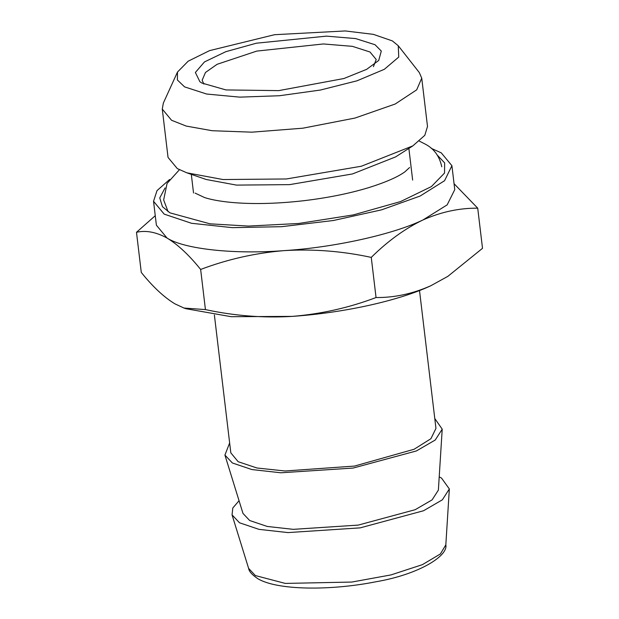 <?xml version="1.0" encoding="UTF-8"?>
<svg xmlns="http://www.w3.org/2000/svg" width="619" height="619" viewBox="0 0 619 619"><rect width="100%" height="100%" fill="white"/><g stroke="black" fill="none" stroke-linecap="round" stroke-linejoin="round"><path stroke-width="0.93" d="M201.879 83.039L225.958 89.933L278.736 90.622L343.916 78.52L366.665 69.336L378.735 60.445L381.289 51.068L375.052 44.738L355.67 38.587L326.445 36.134L256.405 43.198L225.85 51.671L204.456 61.931L195.372 72.477L199.914 81.77L201.879 83.039M203.868 84.091L202.15 80.246L205.462 72.477L217.107 64.299L256.769 51.091L323.404 43.957L352.389 46.34L369.992 51.996L376.205 59.494L373.427 66.659M184.563 86.869L206.63 94.034L239.754 97.137L279.463 95.736L320.394 90.041L357.008 80.81L384.36 69.289L398.752 57.049L398.249 45.721L392.369 40.908L373.373 34.355L345.278 30.95L274.55 34.703L209.593 50.611L188.184 61.18L177.491 72.052L177.382 79.983L184.563 86.869M398.249 45.721L419.295 72.555L421.74 78.149L416.688 89.848L395.17 104.031L354.997 118.059L302.892 128.187L251.933 132.172L212.209 130.725L186.226 126.075L171.54 120.256L162.279 109.083L163.339 103.079L177.491 72.052M421.74 78.149L427.505 126.485L424.804 135.321L412.834 145.883L361.372 166.232L286.427 178.961L223.026 179.541L186.868 172.825L177.305 168.6L168.043 157.427L162.279 109.083M412.834 145.883L395.642 156.886L352.49 173.947L289.646 184.624L236.481 185.104L206.158 179.479L186.868 172.825M239.05 500.725L232.798 507.99L232.048 514.869L239.499 522.769L258.997 529.361L287.982 532.588L360.212 527.86L423.543 510.745L442.368 499.812L449.34 488.964L441.533 478.092L439.211 476.862M442.214 429.16L438.376 490.116L432.108 499.873L415.179 509.7L358.231 525.098L293.274 529.346L267.207 526.444L249.681 520.517L242.981 513.414L224.921 455.073L232.373 462.973L251.863 469.558L280.856 472.784L353.085 468.065L416.409 450.942L435.242 440.016L442.214 429.16L434.77 418.506M229.641 442.964L224.921 455.073M165.049 187.936L159.764 197.918L162.449 206.7L169.962 212.851L210.003 223.83L248.366 226.074L298.637 223.482L353.333 214.909L400.578 201.562L431.381 186.598L444.527 173.065L444.651 162.905L437.587 155.439M419.512 290.528L435.954 428.402L430.909 438.716L414.096 449.262L354.478 466.076L284.98 470.989L256.947 467.995L238.145 461.697L230.825 452.86L214.383 314.994M169.591 179.502L157.009 190.613L153.535 201.276L164.19 214.128L191.542 223.289L232.318 227.653L281.591 226.686L333.401 220.503L381.505 209.864L420.115 196.045L444.574 180.702L451.909 165.699L441.262 152.854L431.188 148.305M451.909 165.699L454.764 189.623L447.166 204.866L422.963 219.962C393.088 234.439 333.958 247.515 284.431 250.602C234.485 254.541 184.377 249.186 167.037 238.044L156.39 225.2L153.543 201.276M447.854 276.353L430.809 285.746C398.86 300.726 344.002 312.858 292.269 316.386L231.204 316.704L185.878 308.695L183.99 308.045L205.431 309.593C234.346 315.845 263.292 318.112 292.269 316.386C321.106 314.034 349.039 307.751 376.05 297.538C394.458 297.708 412.711 293.777 430.809 285.746L447.854 276.353L482.511 248.32L477.721 208.177C459.313 208.007 441.061 211.938 422.963 219.962C404.981 228.604 387.749 241.085 371.261 257.396C342.353 251.144 313.407 248.877 284.431 250.602C255.585 252.954 227.66 259.237 200.649 269.451C189.089 255.074 177.885 244.606 167.037 238.044C156.135 232.055 145.952 230.136 136.49 232.287L155.261 215.698M454.06 183.719L477.721 208.177M136.49 232.287L141.279 272.43C152.7 286.674 163.896 297.143 174.883 303.828L183.99 308.045M205.431 309.593L200.649 269.451M376.05 297.538L371.261 257.396M445.827 544.882L440.372 553.966L422.375 564.66L390.999 574.912L351.824 582.053L285.266 583.415L255.376 575.569L248.621 568.397C249 571.376 252.065 574.803 257.806 578.688C277.111 590.34 330.043 590.89 375.95 581.767C419.256 574.355 448.264 555.8 445.827 544.882L449.34 488.964M193.53 193.004L191.31 174.357M408.873 148.421L412.649 180.083M248.621 568.397L232.048 514.869M419.342 141.124L424.936 143.964C433.911 148.514 439.521 156.12 441.765 166.79M409.592 167.525L404.818 171.889C397.677 177.057 385.668 182.303 368.8 187.611C349.271 193.53 327.436 197.918 303.271 200.773C276.159 203.821 251.941 204.347 230.616 202.343C219.822 201.26 211.164 199.674 204.641 197.593L195.101 193.105M179.417 169.738L167.068 183.441L163.656 199.952L168.097 211.698"/></g></svg>
